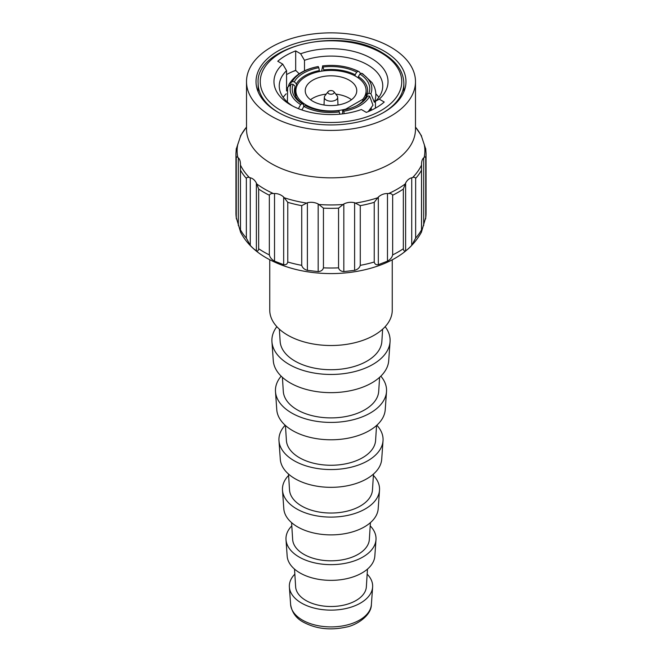 <?xml version="1.0" encoding="UTF-8"?>
<svg xmlns="http://www.w3.org/2000/svg" width="662" height="662" viewBox="0 0 662 662"><rect width="100%" height="100%" fill="white"/><g stroke="black" fill="none" stroke-linecap="round" stroke-linejoin="round"><path stroke-width="0.99" d="M294.847 574.136A41.665 24.055 0 0 0 289.377 587.07A41.665 24.055 0 0 0 301.541 603.09A41.665 24.055 0 0 0 346.152 608.486A41.665 24.055 0 0 0 372.623 587.07A41.665 24.055 0 0 0 367.153 574.136M294.524 569.105L295.641 586.83A35.376 20.423 0 0 0 305.985 600.525A35.376 20.423 0 0 0 343.942 605.093A35.376 20.423 0 0 0 366.359 586.83L367.476 569.105M291.793 525.868A45.033 26 0 0 0 286.009 539.72L287.167 556.08A43.866 25.322 0 0 0 299.985 572.944A43.866 25.322 0 0 0 346.954 578.629A43.866 25.322 0 0 0 374.833 556.08L375.991 539.72A45.033 26 0 0 0 370.207 525.868M286.009 539.72A45.033 26 0 0 0 299.158 557.04A45.033 26 0 0 0 347.376 562.874A45.033 26 0 0 0 375.991 539.72M291.586 522.641L292.654 539.464A38.371 22.152 0 0 0 303.866 554.326A38.371 22.152 0 0 0 345.034 559.274A38.371 22.152 0 0 0 369.346 539.464L370.414 522.641M288.607 475.415A48.549 28.027 0 0 0 282.492 490.219L283.808 508.73A47.234 27.266 0 0 0 297.602 526.894A47.234 27.266 0 0 0 348.179 533.018A47.234 27.266 0 0 0 378.192 508.73L379.508 490.219A48.549 28.027 0 0 0 373.393 475.415M282.492 490.219A48.549 28.027 0 0 0 296.667 508.896A48.549 28.027 0 0 0 348.659 515.185A48.549 28.027 0 0 0 379.508 490.219M288.516 474.066L289.526 489.946A41.507 23.964 0 0 0 301.649 506.016A41.507 23.964 0 0 0 346.185 511.378A41.507 23.964 0 0 0 372.474 489.946L373.484 474.066M285.165 425.227A52.066 30.063 0 0 0 278.975 440.727L280.291 459.229A50.751 29.302 0 0 0 295.111 478.75A50.751 29.302 0 0 0 349.453 485.329A50.751 29.302 0 0 0 381.709 459.229L383.025 440.727A52.066 30.063 0 0 0 376.835 425.227M278.975 440.727A52.066 30.063 0 0 0 294.185 460.752A52.066 30.063 0 0 0 349.933 467.496A52.066 30.063 0 0 0 383.025 440.727M285.446 425.484L286.398 440.429A44.635 25.768 0 0 0 299.439 457.715A44.635 25.768 0 0 0 347.327 463.474A44.635 25.768 0 0 0 375.602 440.429L376.554 425.484M281.168 376.165A55.558 32.074 0 0 0 275.491 391.656L276.774 409.737A54.276 31.337 0 0 0 292.621 430.606A54.276 31.337 0 0 0 350.736 437.64A54.276 31.337 0 0 0 385.226 409.737L386.509 391.656A55.558 32.074 0 0 0 380.832 376.165M275.491 391.656A55.558 32.074 0 0 0 291.71 413.022A55.558 32.074 0 0 0 351.208 420.221A55.558 32.074 0 0 0 386.509 391.656M282.409 377.332L283.295 391.35A47.738 27.564 0 0 0 297.246 409.836A47.738 27.564 0 0 0 348.46 415.993A47.738 27.564 0 0 0 378.705 391.35L379.591 377.332M276.84 326.664A59.108 34.126 0 0 0 271.941 341.724L273.282 360.666A57.759 33.348 0 0 0 290.155 382.884A57.759 33.348 0 0 0 352.01 390.365A57.759 33.348 0 0 0 388.718 360.666L390.059 341.724A59.108 34.126 0 0 0 385.16 326.664M271.941 341.724A59.108 34.126 0 0 0 289.203 364.464A59.108 34.126 0 0 0 352.498 372.118A59.108 34.126 0 0 0 390.059 341.724M279.364 329.171L280.134 341.402A50.9 29.385 0 0 0 295.012 361.104A50.9 29.385 0 0 0 349.619 367.683A50.9 29.385 0 0 0 381.866 341.402L382.636 329.171M269.748 259.761L269.748 310.147A61.252 35.367 0 0 0 287.689 335.154A61.252 35.367 0 0 0 354.443 342.825A61.252 35.367 0 0 0 392.252 310.147L392.252 259.761M362.817 99.275A35.111 20.274 0 0 0 366.111 90.694A35.111 20.274 0 0 0 355.833 76.362A35.111 20.274 0 0 0 317.561 71.968A35.111 20.274 0 0 0 295.889 90.694A35.111 20.274 0 0 0 306.167 105.035A35.111 20.274 0 0 0 345.854 109.065L362.817 99.275L362.817 101.063M296.452 87.07L296.394 83.842L294.317 81.815A37.386 21.085 178.9 0 1 303.552 73.101A37.386 21.085 178.9 0 1 318.786 67.689L319.365 70.577A35.276 19.893 -1.1 0 0 305.074 75.667A35.276 19.893 -1.1 0 0 296.394 83.842M290.676 104.927A57.031 32.926 0 0 0 361.353 109.52L366.318 112.383A63.891 36.89 0 0 0 384.241 102.031L379.276 99.168A57.031 32.926 0 0 0 371.324 58.364A57.031 32.926 0 0 0 300.647 53.771L295.682 50.9A63.891 36.89 0 0 0 277.759 61.252L282.724 64.115A57.031 32.926 0 0 0 290.676 104.927L290.676 104.927M349.222 80.176A25.768 14.878 0 0 0 321.136 76.949A25.768 14.878 0 0 0 305.232 90.694A25.768 14.878 0 0 0 312.778 101.22A25.768 14.878 0 0 0 340.864 104.439A25.768 14.878 0 0 0 356.768 90.694A25.768 14.878 0 0 0 349.222 80.176M351.489 99.722A25.768 14.878 0 0 0 349.222 98.224A25.768 14.878 0 0 0 335.791 94.128M326.209 94.128A25.768 14.878 0 0 0 310.511 99.722M328.104 91.679L324.926 95.783A6.653 3.84 0 0 0 324.347 97.256A6.653 3.84 0 0 0 328.377 100.881A6.653 3.84 0 0 0 335.708 100.07A6.653 3.84 0 0 0 337.653 97.256A6.653 3.84 0 0 0 337.074 95.783L333.896 91.679A3.169 1.829 0 0 0 328.757 91.124A3.169 1.829 0 0 0 328.104 91.679A3.169 1.829 0 0 0 329.204 93.93A3.169 1.829 0 0 0 333.243 93.714A3.169 1.829 0 0 0 333.896 91.679M271.263 116.131A84.488 48.781 0 0 0 363.33 126.707A84.488 48.781 0 0 0 415.488 81.641A84.488 48.781 0 0 0 390.737 47.151A84.488 48.781 0 0 0 298.67 36.576A84.488 48.781 0 0 0 246.512 81.641A84.488 48.781 0 0 0 271.263 116.131M256.384 183.051L258.66 189.051L258.66 248.738C258.379 250.799 257.617 251.452 256.384 250.691C254.878 249.946 252.843 248.184 250.269 245.403L246.355 238.105L246.355 178.417C246.909 177.25 247.927 176.961 249.408 177.548L250.269 177.772C252.843 178.426 254.878 180.18 256.384 183.051L256.384 250.691M240.455 164.085L240.455 231.717L236.251 217.5L236.251 157.821C236.541 156.745 237.079 156.629 237.857 157.482L238.303 157.854C239.644 158.954 240.364 161.031 240.455 164.085L240.505 232.048C245.925 242.524 254.597 251.171 266.529 257.99C284.859 268.226 306.291 273.431 330.818 273.596C344.645 273.596 357.861 271.834 370.455 268.317C394.982 261.44 411.996 249.351 421.495 232.048L421.545 164.085C421.636 161.031 422.348 158.954 423.697 157.854L424.143 157.482C424.93 156.629 425.459 156.745 425.749 157.821L425.749 217.5L421.545 231.717L421.545 164.085M240.579 136.554C240.554 135.511 240.529 135.453 240.48 136.389L236.251 149.099M415.645 238.105L411.731 245.403C409.166 248.176 407.13 249.938 405.616 250.691C404.383 251.452 403.621 250.799 403.34 248.738L403.34 189.051L405.616 183.051C407.122 180.188 409.157 178.426 411.731 177.772L412.592 177.548C414.081 176.961 415.099 177.25 415.645 178.417L415.645 238.105A95.047 54.872 0 0 0 421.421 230.045M392.657 254.903C392.012 257.501 390.282 259.587 387.477 261.159L378.325 264.692C376.107 265.057 374.742 264.163 374.237 262.011L374.237 202.324L378.325 197.053C381.014 194.669 384.068 193.494 387.477 193.527L388.611 193.536C390.58 193.345 391.929 193.9 392.657 195.224L392.657 254.903A95.047 54.872 0 0 0 403.34 248.738M360.277 265.346C359.574 267.796 357.687 269.467 354.617 270.361L343.826 271.602C340.971 271.387 339.209 270.129 338.555 267.845L338.555 208.158L343.826 203.962C347.302 202.282 350.893 201.877 354.617 202.721L360.277 205.667L360.277 265.346A95.047 54.872 0 0 0 374.237 262.011M323.445 267.845C322.791 270.129 321.037 271.387 318.174 271.602L307.383 270.361C304.313 269.467 302.426 267.796 301.723 265.346L301.723 205.667L307.383 202.721C311.099 201.877 314.698 202.282 318.174 203.962L323.445 208.158L323.445 267.845A95.047 54.872 0 0 0 338.555 267.845M287.763 262.011C287.258 264.163 285.893 265.057 283.675 264.692L274.523 261.159C271.718 259.587 269.988 257.501 269.343 254.903L269.343 195.224C270.079 193.9 271.428 193.337 273.389 193.536L274.523 193.527C277.932 193.494 280.978 194.669 283.675 197.053L287.763 202.324L287.763 262.011A95.047 54.872 0 0 0 301.723 265.346M384.018 51.032A74.98 43.287 0 0 0 302.302 41.648A74.98 43.287 0 0 0 256.02 81.641A74.98 43.287 0 0 0 277.982 112.25A74.98 43.287 0 0 0 359.698 121.634A74.98 43.287 0 0 0 405.98 81.641A74.98 43.287 0 0 0 384.018 51.032M295.848 70.511A74.98 43.287 0 0 0 293.001 71.43M425.749 149.099L421.52 136.389C421.471 135.453 421.446 135.511 421.421 136.554M286.563 90.959L286.563 70.644L282.724 64.115M286.563 70.644A51.752 29.873 0 0 0 279.248 85.952A51.752 29.873 0 0 0 292.629 106.003M301.847 109.942L303.883 106.441A39.447 23.476 -0.4 0 0 339.3 111.919L339.788 114.178M303.883 106.441L305.339 105.564L305.885 105.854M305.339 105.564A37.386 22.251 179.6 0 0 305.621 105.721A37.386 22.251 179.6 0 0 338.762 110.736L339.3 111.919M287.391 102.039L287.622 87.367L291.131 84.107A39.447 22.955 -1.5 0 0 300.622 104.563L298.421 108.667M291.131 84.107L293.125 84.388L295.211 86.383A35.276 20.53 -1.5 0 0 294.391 91.141A35.276 20.53 -1.5 0 0 303.618 104.505L302.079 103.686L300.622 104.563M302.079 103.686A37.386 21.755 178.5 0 1 293.125 84.388M289.062 84.256C294.664 75.079 304.338 69.179 318.099 66.564L318.257 66.572A39.447 22.251 -1.1 0 0 292.323 81.542L289.062 84.256L288.491 85.894M318.257 66.572L318.786 67.689M294.317 81.815L292.323 81.542M360.699 73.614L359.127 71.678L358.117 71.364A39.447 22.061 0.4 0 0 322.7 65.886L321.616 71.165M358.117 71.364L356.661 72.175L355.155 74.748A35.276 19.728 0.4 0 0 323.768 69.899L322.7 65.886M323.238 67.003A37.386 20.911 -179.6 0 1 356.661 72.175M361.378 73.242L362.569 73.664L372.085 82.692L374.088 86.35C376.33 91.646 376.421 96.958 374.344 102.279L370.869 93.69A39.447 22.574 1.5 0 0 361.378 73.242L359.921 74.053A37.386 21.399 -178.5 0 1 368.875 93.35L366.789 94.732A35.276 20.191 1.5 0 0 367.609 90.711A35.276 20.191 1.5 0 0 358.382 76.61L359.921 74.053M370.869 93.69L368.875 93.35M344.232 113.665L343.743 111.233A39.447 23.286 1.1 0 0 369.677 96.263L372.987 105.2L368.155 111.655M343.743 111.233L343.214 110.049L342.635 110.537L342.568 113.881M356.446 105.87A35.276 20.82 1.1 0 0 365.606 97.273L367.683 95.924L369.677 96.263M367.683 95.924A37.386 22.069 -178.9 0 1 357.19 105.49A37.386 22.069 -178.9 0 1 343.214 110.049M286.563 74.574A63.891 36.89 180 0 1 295.682 70.346L298.736 73.358L298.736 74.078M295.682 70.346L295.682 50.9M375.437 108.146L375.437 101.261A51.752 29.873 0 0 0 382.752 85.952A51.752 29.873 0 0 0 356.553 59.977A51.752 29.873 0 0 0 304.487 60.3L300.647 53.771M375.437 101.261L379.276 99.168M283.162 97.347A51.752 29.873 180 0 1 286.191 93.805M303.676 106.698L303.618 104.505M295.467 95.841L295.211 86.383M319.39 71.562L319.365 70.577M323.759 70.859L323.768 69.899M355.146 75.981L355.155 74.748M358.341 77.975L358.382 76.61M366.74 96.536L366.789 94.732M370.414 110.678L370.455 109.081M371.324 107.923L371.192 110.322M369.379 111.133L369.396 110.347M304.487 70.859L304.487 60.3M375.826 93.822A51.752 29.873 180 0 1 378.838 97.347M345.854 109.528L345.854 109.065M302.418 620.079A40.423 23.335 0 0 0 345.696 625.317A40.423 23.335 0 0 0 371.382 604.53C371.374 616.032 355.651 625.582 345.945 627.146C330.272 630.538 316.13 628.908 303.51 622.247C296.22 618.416 291.925 612.507 290.618 604.53A40.423 23.335 0 0 0 302.418 620.079M280.969 110.529A70.76 40.854 0 0 0 381.031 110.529A70.76 40.854 0 0 0 381.031 52.753A70.76 40.854 0 0 0 280.969 52.753A70.76 40.854 0 0 0 280.969 110.529M403.87 91.844L403.87 83.371A72.87 42.07 180 0 1 383.265 112.681M246.512 81.641L246.512 129.065A84.488 48.781 0 0 0 271.263 163.564A84.488 48.781 0 0 0 363.33 174.131A84.488 48.781 0 0 0 415.488 129.065L415.488 81.641M256.881 184.011A93.872 54.201 0 0 0 264.618 189.075A93.872 54.201 0 0 0 273.389 193.536M240.48 165.103A93.872 54.201 0 0 0 249.408 177.548M237.857 144.01A93.872 54.201 0 0 0 237.857 157.482M246.512 127.121A93.872 54.201 0 0 0 240.48 136.389M425.749 217.5A95.047 54.872 0 0 0 426.047 213.139L425.633 218.923M258.66 248.738A95.047 54.872 0 0 0 263.79 251.941A95.047 54.872 0 0 0 269.343 254.903M258.66 189.051A95.047 54.872 0 0 0 263.79 192.261A95.047 54.872 0 0 0 269.343 195.224M323.445 208.158A95.047 54.872 0 0 0 338.555 208.158M319.332 204.525A93.872 54.201 0 0 0 342.668 204.525M287.763 202.324A95.047 54.872 0 0 0 301.723 205.667M284.577 197.855A93.872 54.201 0 0 0 306.134 203.011M240.579 230.045A95.047 54.872 0 0 0 246.355 238.105M240.579 170.366A95.047 54.872 0 0 0 246.355 178.417M236.367 218.923L235.953 213.139A95.047 54.872 0 0 0 236.251 217.5M235.953 213.139L235.953 153.46A95.047 54.872 0 0 0 236.251 157.821M421.52 136.389A93.872 54.201 0 0 0 415.488 127.121M425.749 157.821A95.047 54.872 0 0 0 426.047 153.46L425.707 148.545M424.143 157.482A93.872 54.201 0 0 0 424.143 144.01M415.645 178.417A95.047 54.872 0 0 0 421.421 170.366M412.592 177.548A93.872 54.201 0 0 0 421.52 165.103M392.657 195.224A95.047 54.872 0 0 0 403.34 189.051M388.611 193.536A93.872 54.201 0 0 0 405.119 184.011M360.277 205.667A95.047 54.872 0 0 0 374.237 202.324M355.866 203.011A93.872 54.201 0 0 0 377.423 197.855M378.325 197.053L378.325 264.692M387.477 193.527L387.477 261.159M405.616 183.051L405.616 250.691M411.731 177.772L411.731 245.403M423.697 157.854L423.697 225.494M238.303 157.854L238.303 225.494M250.269 177.772L250.269 245.403M274.523 193.527L274.523 261.159M283.675 197.053L283.675 264.692M307.383 202.721L307.383 270.361M318.174 203.962L318.174 271.602M343.826 203.962L343.826 271.602M354.617 202.721L354.617 270.361M278.735 112.681A72.87 42.07 180 0 1 258.13 83.371L258.13 91.844M371.382 604.53L372.623 587.07M366.111 96.942L366.111 90.694M295.889 96.718L295.889 90.694M403.87 83.371C403.53 71.289 396.265 61.053 382.09 52.654C340.227 25.917 254.944 46.315 258.13 83.371M324.347 97.256L324.016 105.018M235.953 153.46L236.293 148.545M240.546 135.735L246.512 127.063M415.488 127.063L421.454 135.735M426.047 213.139L426.047 153.46M337.653 97.256L337.984 105.018M322.56 65.877C336.114 64.388 348.303 66.324 359.127 71.678M290.618 604.53L289.377 587.07"/></g></svg>
